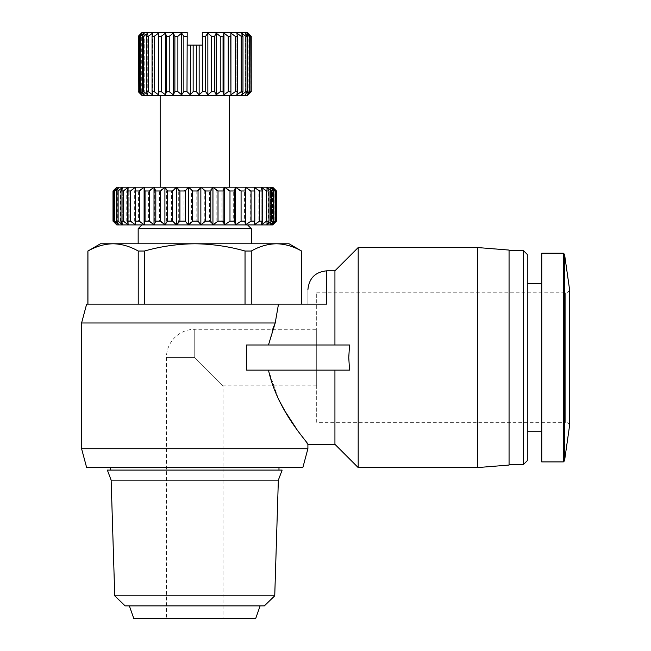 <?xml version="1.0" encoding="UTF-8"?>
<svg xmlns="http://www.w3.org/2000/svg" width="651" height="651" viewBox="0 0 651 651"><rect width="100%" height="100%" fill="white"/><g stroke="black" fill="none" stroke-linecap="round" stroke-linejoin="round"><path stroke-width="0.49" stroke-dasharray="3.25 2.44" d="M316.695 329.276L316.695 385.848L316.695 329.276L194.739 329.276A28.286 28.286 0 0 0 166.453 357.562L194.739 357.562L223.033 385.848L194.739 357.562L194.739 329.276L194.739 357.562L166.453 357.562L166.453 618.45L194.739 618.45L166.453 618.45M111.134 480.145L278.351 480.145M107.358 470.087L282.127 470.087M316.695 292.812L565.646 292.812A3.776 3.776 0 0 0 569.413 289.036L569.413 426.088A3.776 3.776 0 0 0 565.646 422.312L565.646 292.812L565.646 422.312L316.695 422.312L316.695 292.812L316.695 422.312M569.413 426.088L569.413 289.036M316.695 385.848L223.033 385.848L223.033 618.45L194.739 618.45L255.721 618.45M569.413 426.714L569.413 288.409M541.754 461.917L541.754 253.206M125.122 605.878L264.363 605.878M527.294 460.656L527.294 254.46M114.747 595.82L274.738 595.82M523.526 464.432L523.526 250.692M509.066 465.058L509.066 250.065M194.739 470.087L110.499 470.087L194.739 470.087M86.64 467.573L302.845 467.573M477.631 467.573L477.631 247.551M358.188 467.573L358.188 247.551M81.587 448.718L307.899 448.718M334.931 444.316L334.931 370.134L246.583 370.134L349.546 370.134L348.757 357.562L349.546 344.989L246.583 344.989L246.583 370.134L268.472 370.134L278.579 399.397M341.303 344.989L349.546 344.989M272.704 329.276L268.472 344.989L334.931 344.989L334.931 270.808M81.587 322.986L275.202 322.986M268.472 344.989L334.931 344.989M284.707 410.618L285.415 411.814M295.969 428.049L306.727 442.786M86.64 304.123L326.761 304.123L307.899 304.123L326.761 304.123L326.761 270.808M144.449 304.123L144.449 251.034C160.887 246.363 177.65 243.946 194.739 243.775L251.319 243.775L194.739 243.775C211.827 243.946 228.591 246.363 245.036 251.034L245.036 304.123L87.934 304.123L245.036 304.123M138.167 228.688L251.319 228.688M141.934 224.912L247.551 224.912M160.162 187.195L194.739 187.195L188.627 187.195L184.013 190.971L184.013 221.145L188.627 224.912L272.452 224.912L276.398 221.145L276.463 190.971M276.398 190.971L272.452 187.195L200.858 187.195L196.814 190.971L191.451 190.971L188.627 187.195L188.627 224.912L191.451 221.145L191.451 190.971M196.814 190.971L196.814 221.145L200.858 224.912L204.268 221.145L204.268 190.971L200.858 187.195L194.739 187.195L229.315 187.195M141.934 95.412L247.551 95.412M196.333 91.645L193.152 91.645L193.152 45.122L196.333 45.122L196.333 91.645L199.149 94.81L202.477 91.645L205.618 91.645L207.856 94.81L207.856 33.152L205.618 36.326L202.282 36.13L202.282 45.122L199.149 45.122L199.149 94.81M214.61 91.645L211.599 91.645L211.599 36.326L214.61 36.326L214.61 91.645L216.197 94.81L216.197 33.152L214.61 36.326M223.057 91.645L220.258 91.645L220.258 36.326L223.057 36.326L223.057 91.645L223.952 94.81L223.952 33.152L223.057 36.326M230.731 91.645L228.224 91.645L228.224 36.326L230.731 36.326L230.918 94.81L230.731 36.326M237.428 91.645L235.271 91.645L235.271 36.326L237.428 36.326L237.428 91.645L236.891 94.81L236.891 33.152L237.428 36.326M242.961 91.645L241.22 91.645L241.22 36.326L242.961 36.326L242.961 91.645L241.716 94.81L241.716 33.152L242.961 36.326M245.256 92.133L245.891 91.645L245.891 36.326L245.256 35.829M247.177 91.645L245.256 94.81L245.256 33.152L247.177 36.326L247.177 91.645L245.891 91.645M247.421 93.077L249.178 91.645L249.178 36.326L247.421 34.885M249.96 91.645L247.421 94.81L247.421 33.152L249.96 36.326L249.96 91.645L249.178 91.645M248.153 94.175L250.969 91.645L250.969 36.326L247.421 33.152L247.421 94.81M248.755 33.762L251.237 36.326L250.969 91.645M251.237 91.645L248.153 94.81L248.153 33.152M133.764 618.45L223.033 618.45M541.754 357.562L541.754 431.743L541.754 357.562M349.546 370.134L268.472 370.134M87.934 304.123L87.869 251.034M301.551 304.123L251.262 304.123L301.608 304.123L301.608 251.034M307.899 304.123C307.899 285.162 307.899 285.162 307.899 304.123M100.441 243.775L113.079 243.775C121.623 243.946 130.005 246.363 138.224 251.034L138.224 304.123M251.262 304.123L251.262 251.034C259.48 246.363 267.862 243.946 276.406 243.775C284.951 243.946 293.332 246.363 301.551 251.034M138.224 251.034L144.449 251.034M113.079 243.775L289.036 243.775M245.036 251.034L251.262 251.034M194.739 243.775L138.167 243.775L194.739 243.775M184.013 190.971L178.716 190.971L176.543 187.195L117.025 187.195L113.046 190.971L113.014 221.145L117.025 224.912L188.627 224.912M188.627 187.195L176.543 187.195L171.465 190.971L171.465 221.145L176.543 224.912L178.716 221.145L178.716 190.971M184.013 221.145L178.716 221.145M166.379 190.971L164.906 187.195L159.503 190.971L159.503 221.145L164.906 224.912L166.379 221.145L166.379 190.971L171.465 190.971M171.465 221.145L166.379 221.145M154.735 190.971L154.01 187.195L148.395 190.971L148.395 221.145L154.01 224.912L154.735 221.145L154.735 190.971L159.503 190.971M159.503 221.145L154.735 221.145M144.083 190.971L144.115 187.195L138.435 190.971L138.435 221.145L144.115 224.912L144.083 190.971L148.395 190.971M148.395 221.145L144.083 221.145M134.676 190.971L135.465 187.195L129.866 190.971L129.866 221.145L135.465 224.912L134.676 221.145L134.676 190.971L138.435 190.971M138.435 221.145L134.676 221.145M126.742 190.971L128.28 187.195L122.893 190.971L122.893 221.145L128.28 224.912L126.742 221.145L126.742 190.971L129.866 190.971M129.866 221.145L126.742 221.145M120.492 190.971L122.722 187.195L117.685 190.971L117.685 221.145L122.722 224.912L120.492 221.145L120.492 190.971L122.893 190.971M122.893 221.145L120.492 221.145M116.065 190.971L118.946 187.195L114.373 190.971L114.373 221.145L118.946 224.912L116.065 221.145L116.065 190.971L117.685 190.971M117.685 221.145L116.065 221.145M113.575 190.971L117.025 187.195L117.025 224.912L113.575 221.145L113.575 190.971L114.373 190.971M114.373 221.145L113.575 221.145M275.755 221.145L272.452 224.912L272.452 187.195L275.755 190.971L275.755 221.145L274.877 221.145L274.877 190.971L275.755 190.971M274.877 190.971L270.539 187.195L273.078 190.971L273.078 221.145L270.539 224.912L274.877 221.145M271.386 190.971L266.764 187.195L268.472 190.971L268.472 221.145L266.764 224.912L271.386 221.145L271.386 190.971L273.078 190.971M273.078 221.145L271.386 221.145M266.007 190.971L261.206 187.195L262.052 190.971L262.052 221.145L261.206 224.912L266.007 221.145L266.007 190.971L268.472 190.971M268.472 221.145L266.007 221.145M258.87 190.971L254.02 187.195L254.02 224.912L258.87 221.145L258.87 190.971L262.052 190.971M262.052 221.145L258.87 221.145M250.155 190.971L245.37 187.195L244.442 190.971L244.442 221.145L245.37 224.912L250.155 221.145L250.155 190.971L253.98 190.971M253.98 221.145L250.155 221.145M240.073 190.971L235.475 187.195L233.676 190.971L233.676 221.145L235.475 224.912L240.073 221.145L240.073 190.971L244.442 190.971M244.442 221.145L240.073 221.145M228.883 190.971L224.571 187.195L221.958 190.971L221.958 221.145L224.571 224.912L228.883 221.145L228.883 190.971L233.676 190.971M233.676 221.145L228.883 221.145M216.848 190.971L212.942 187.195L209.573 190.971L209.573 221.145L212.942 224.912L216.848 221.145L216.848 190.971L221.958 190.971M221.958 221.145L216.848 221.145M209.573 221.145L204.268 221.145M196.814 221.145L191.451 221.145M176.543 187.195L176.543 224.912M204.268 190.971L209.573 190.971M200.858 224.912L200.858 187.195M141.332 94.81L138.248 91.645L138.248 36.326L141.332 33.152L141.332 94.81M142.056 94.81L142.056 33.152L142.056 94.81L139.526 91.645L139.526 36.326L142.056 33.152L138.508 36.326L138.248 91.645M138.508 91.645L141.332 94.175M143.065 93.89L144.221 94.81L142.309 91.645L142.309 36.326L144.221 33.152L140.307 36.326L140.307 91.645L139.526 91.645M140.307 91.645L142.056 93.077M146.532 93.89L147.769 94.81L146.524 91.645L146.524 36.326L147.769 33.152L143.586 36.326L143.586 91.645L142.309 91.645M143.586 91.645L144.221 92.133M151.317 93.89L152.594 94.81L152.057 91.645L152.057 36.326L152.594 33.152L148.265 36.326L148.265 91.645L146.524 91.645M158.641 34.381L158.567 33.152L154.214 36.326L154.214 91.645L152.057 91.645M157.282 93.89L158.567 94.81L158.746 91.645L158.746 36.326L161.261 36.326L161.261 91.645L158.746 91.645M164.272 93.89L165.525 94.81L166.42 91.645L166.42 36.326L169.227 36.326L169.227 91.645L166.42 91.645M172.084 93.89L173.288 94.81L174.875 91.645L174.875 36.326L177.886 36.326L177.886 91.645L174.875 91.645M180.522 93.89L181.629 94.81L183.859 91.645L183.859 36.326L187 36.326L187 91.645L183.859 91.645M187 91.645L190.328 94.81L193.152 91.645M164.906 187.195L164.906 224.912M202.477 91.645L202.477 36.326M205.618 36.326L205.618 91.645M212.942 224.912L212.942 187.195M196.333 45.122L199.149 45.122M208.955 34.072L207.856 33.152M154.01 187.195L154.01 224.912M224.571 224.912L224.571 187.195M141.934 32.55L187.195 32.55L187.195 45.122L190.328 45.122L190.328 94.81M190.328 45.122L193.152 45.122M217.393 34.072L216.197 33.152M144.115 187.195L144.115 224.912M235.475 224.912L235.475 187.195M182.508 34.381L181.629 33.152L181.629 94.81M181.629 33.152L177.886 36.326M225.213 34.072L223.952 33.152M135.465 187.195L135.465 224.912M245.37 224.912L245.37 187.195L245.37 224.912M173.915 34.381L173.288 33.152L173.288 94.81M173.288 33.152L169.227 36.326M232.204 34.072L230.918 33.152M128.28 187.195L128.28 224.912L128.28 187.195M254.02 224.912L254.02 187.195L254.02 224.912M165.883 34.381L165.525 94.81M165.525 33.152L161.261 36.326M238.168 34.072L236.891 33.152L236.891 94.81M122.722 187.195L122.722 224.912L122.722 187.195M261.206 224.912L261.206 187.195L261.206 224.912M158.567 33.152L158.567 94.81M242.945 34.072L241.716 33.152L241.716 94.81M118.946 187.195L118.946 224.912L118.946 187.195M154.214 36.326L152.057 36.326M247.177 36.326L245.891 36.326M266.764 224.912L266.764 187.195L266.764 224.912M152.594 33.152L152.594 94.81L152.594 33.152M246.412 34.072L245.256 33.152L245.256 94.81M148.265 36.326L146.524 36.326M249.96 36.326L249.178 36.326M270.539 224.912L270.539 187.195L270.539 224.912M147.769 33.152L147.769 94.81L147.769 33.152M117.025 187.195L117.025 224.912M143.586 36.326L142.309 36.326M144.221 33.152L144.221 94.81L144.221 33.152M140.307 36.326L139.526 36.326M272.452 224.912L272.452 187.195M247.551 32.55L202.282 32.55M563.294 461.917L563.294 253.206M564.539 460.835L564.539 254.289"/><path stroke-width="0.98" d="M194.739 480.145L111.134 480.145L107.358 470.087L282.127 470.087L278.351 480.145L194.739 480.145M569.413 288.409L569.413 426.714L564.539 460.835L564.539 254.289L569.413 288.409M563.294 461.917L563.294 253.206L541.754 253.206L541.754 461.917L563.294 461.917L564.539 460.835M260.123 605.878L255.721 618.45L133.764 618.45L129.362 605.878M114.747 595.82L274.738 595.82L264.363 605.878L125.122 605.878L114.747 595.82L111.134 480.145M523.526 464.432L523.526 250.692L527.294 254.46L527.294 460.656L523.526 464.432L509.066 464.432M477.631 247.551L509.066 250.065L509.066 465.058L477.631 467.573L358.188 467.573L358.188 247.551L477.631 247.551L477.631 467.573M81.587 448.718L307.899 448.718L302.845 467.573L86.64 467.573L81.587 448.718L81.587 322.986L275.202 322.986L272.704 329.276M341.303 344.989L349.546 344.989L348.757 357.562L349.546 370.134L334.931 370.134L334.931 444.316L358.188 467.573M358.188 247.551L334.931 270.808L334.931 344.989M278.579 399.397L284.707 410.618M285.415 411.814L295.969 428.049M306.727 442.786L307.899 444.316L307.899 448.718M268.472 370.134C277.546 411.928 308.875 443.315 307.899 444.316C309.168 443.64 277.619 412.173 268.472 370.134M349.546 370.134L246.583 370.134L246.583 344.989L349.546 344.989M268.472 344.989L275.202 322.986L278.498 304.123L86.64 304.123L81.587 322.986M334.931 270.808L326.761 270.808L326.761 304.123L278.498 304.123L275.202 322.986M251.319 243.775L251.319 228.688L138.167 228.688L138.167 243.775M251.319 228.688L247.551 224.912L116.789 224.912L113.087 221.145L113.014 190.971L116.789 187.195M192.663 221.145L198.034 221.145L198.034 190.971L192.663 190.971L192.663 221.145L188.627 224.912L185.218 221.145L185.218 190.971L179.912 190.971L179.912 221.145L176.543 224.912L172.637 221.145L172.637 190.971L167.519 190.971L167.519 221.145L164.906 224.912L160.602 221.145L160.602 190.971L155.801 190.971L155.801 221.145L154.01 224.912L149.404 221.145L149.404 190.971L145.043 190.971L145.043 221.145L144.115 224.912L139.33 221.145L139.33 190.971L135.506 190.971L135.465 224.912L130.615 221.145L130.615 190.971L127.425 190.971L127.425 221.145L128.28 224.912L123.478 221.145L123.478 190.971L121.005 190.971L121.005 221.145L122.722 224.912L118.1 221.145L118.1 190.971L116.399 190.971L116.399 221.145L118.946 224.912L114.6 221.145L114.6 190.971L113.722 190.971L113.722 221.145L117.025 224.912M229.315 95.412L229.315 187.195L160.162 187.195L160.162 95.412M250.969 91.645L247.421 94.81L249.96 91.645L249.96 36.326L247.421 33.152L250.969 36.326L251.237 91.645L247.551 95.412L141.934 95.412L138.248 91.645L138.508 36.326L142.056 33.152L139.526 36.326L139.526 91.645L140.307 91.645L140.307 36.326L144.221 33.152L142.309 36.326L142.309 91.645L143.586 91.645L143.586 36.326L147.769 33.152L146.524 36.326L146.524 91.645L148.265 91.645L151.317 93.89M202.477 91.645L199.149 94.81L199.149 45.122L202.282 45.122L202.282 32.55L202.477 91.645L205.618 91.645L207.856 94.81L207.856 33.152L211.599 36.326L211.599 91.645L207.856 94.81L211.599 91.645L214.61 91.645L214.61 36.326L216.197 33.152L220.258 36.326L217.393 34.072M223.106 36.147L220.258 36.326L220.258 91.645L216.197 94.81L220.258 91.645L223.122 91.864M223.952 33.152L223.057 36.326L223.057 91.645L223.952 94.81L223.952 33.152L228.224 36.326L228.224 91.645L223.952 94.81L228.224 91.645L230.747 91.921M230.747 36.139L230.918 94.81L230.918 33.152L235.271 36.326L235.271 91.645L230.918 94.81L235.271 91.645L237.428 91.645L237.428 36.326L236.891 33.152L241.22 36.326L238.168 34.072M242.961 36.326L241.22 36.326L241.22 91.645L236.891 94.81L241.22 91.645L242.961 91.645L242.961 36.326L241.716 33.152L245.891 36.326L245.891 91.645L247.177 91.645L247.177 36.326L245.256 33.152L249.178 36.326L249.178 91.645L249.96 91.645M241.716 94.81L245.891 91.645L241.716 94.81L242.961 91.645M249.178 91.645L247.421 93.077M247.421 94.81L248.153 94.175M245.256 94.81L247.177 91.645M236.891 94.81L237.428 91.645M216.197 33.152L216.197 94.81L214.61 91.645M199.149 94.81L196.333 91.645L196.333 45.122L193.152 45.122L193.152 91.645L196.333 91.645M307.899 304.123C307.899 285.162 307.899 285.162 307.899 304.123M138.224 304.123L138.224 251.034C130.005 246.363 121.623 243.946 113.079 243.775C104.534 243.946 96.153 246.363 87.934 251.034L87.934 304.123M87.934 251.034C96.153 246.363 104.534 243.946 113.079 243.775L100.441 243.775L87.934 251.034M301.551 304.123L301.551 251.034C293.332 246.363 284.951 243.946 276.406 243.775C267.862 243.946 259.48 246.363 251.262 251.034L251.262 304.123M245.036 304.123L245.036 251.034C228.591 246.363 211.827 243.946 194.739 243.775C177.65 243.946 160.887 246.363 144.449 251.034L144.449 304.123M138.224 251.034L144.449 251.034M301.608 304.123L301.608 251.034L289.036 243.775L113.079 243.775M245.036 251.034L251.262 251.034M113.087 190.971L117.025 187.195L272.452 187.195L276.439 190.971L276.439 221.145L272.696 224.912L141.934 224.912L138.167 228.688M116.789 224.912L113.087 221.145M113.722 221.145L114.6 221.145M116.399 221.145L118.1 221.145M121.005 221.145L123.478 221.145M127.425 221.145L130.615 221.145M135.506 221.145L139.33 221.145M145.043 221.145L149.404 221.145M155.801 221.145L160.602 221.145M167.519 221.145L172.637 221.145M179.912 221.145L185.218 221.145M198.034 190.971L200.858 187.195L205.472 190.971L205.472 221.145L200.858 224.912L198.034 221.145M210.769 190.971L212.942 187.195L218.012 190.971L218.012 221.145L212.942 224.912L210.769 221.145L210.769 190.971L205.472 190.971M205.472 221.145L210.769 221.145M223.106 190.971L224.571 187.195L229.982 190.971L229.982 221.145L224.571 224.912L223.106 221.145L223.106 190.971L218.012 190.971M218.012 221.145L223.106 221.145M234.742 190.971L235.475 187.195L241.082 190.971L241.082 221.145L235.475 224.912L234.742 221.145L234.742 190.971L229.982 190.971M229.982 221.145L234.742 221.145M245.403 190.971L245.37 187.195L251.042 190.971L251.042 221.145L245.37 224.912L245.403 190.971L241.082 190.971M241.082 221.145L245.403 221.145M254.81 190.971L254.02 187.195L259.619 190.971L259.619 221.145L254.02 224.912L254.81 221.145L254.81 190.971L251.042 190.971M251.042 221.145L254.81 221.145M262.735 190.971L261.206 187.195L266.593 190.971L266.593 221.145L261.206 224.912L262.735 221.145L262.735 190.971L259.619 190.971M259.619 221.145L262.735 221.145M268.993 190.971L266.764 187.195L271.801 190.971L271.801 221.145L266.764 224.912L268.993 221.145L268.993 190.971L266.593 190.971M266.593 221.145L268.993 221.145M273.42 190.971L270.539 187.195L275.113 190.971L275.113 221.145L270.539 224.912L273.42 221.145L273.42 190.971L271.801 190.971M271.801 221.145L273.42 221.145M272.452 224.912L275.91 221.145L275.91 190.971L275.113 190.971M275.113 221.145L275.91 221.145M276.439 221.145L276.439 190.971M272.452 187.195L275.91 190.971M185.218 190.971L188.627 187.195L192.663 190.971M172.637 190.971L176.543 187.195L179.912 190.971M160.602 190.971L164.906 187.195L167.519 190.971M149.404 190.971L154.01 187.195L155.801 190.971M139.33 190.971L144.115 187.195L145.043 190.971M130.615 190.971L135.465 187.195L135.506 190.971M123.478 190.971L128.28 187.195L127.425 190.971M118.1 190.971L122.722 187.195L121.005 190.971M114.6 190.971L118.946 187.195L116.399 190.971M117.025 187.195L113.722 190.971M193.152 91.645L190.328 94.81L187 91.645L187.195 32.55L141.934 32.55L138.248 36.326L138.248 91.645M183.859 91.645L181.629 94.81L177.886 91.645L177.886 36.326L181.629 33.152L183.859 36.326L183.859 91.645L187 91.645M174.875 91.645L173.288 94.81L169.227 91.645L169.227 36.326L173.288 33.152L174.875 36.326L174.875 91.645L177.886 91.645L180.522 93.89M166.363 91.864L169.227 91.645L172.084 93.89M158.73 91.921L161.261 91.645L161.261 36.326L165.525 33.152L166.42 36.326L166.42 91.645L165.525 94.81L161.261 91.645L164.272 93.89M152.057 91.645L152.594 94.81L148.265 91.645L148.265 36.326L152.594 33.152L152.057 36.326L152.057 91.645L154.214 91.645L154.214 36.326L158.567 33.152L158.567 94.81L154.214 91.645L157.282 93.89M146.524 91.645L147.769 94.81L143.586 91.645M142.309 91.645L144.221 94.81L140.307 91.645M139.526 91.645L142.056 94.81L138.508 91.645M141.332 94.175L142.056 94.81M142.056 93.077L143.065 93.89M144.221 92.133L146.532 93.89M173.288 94.81L173.288 33.152M181.629 94.81L181.629 33.152M214.61 36.326L211.599 36.326L208.955 34.072M187 36.326L183.859 36.326L182.508 34.381M230.918 33.152L230.731 36.326L228.224 36.326L225.213 34.072M177.886 36.326L174.875 36.326L173.915 34.381M237.428 36.326L235.271 36.326L232.204 34.072M169.227 36.326L166.42 36.326L165.883 34.381M161.261 36.326L158.746 36.326L158.641 34.381M245.256 35.829L242.945 34.072M247.421 34.885L246.412 34.072M251.237 91.645L251.237 36.326L248.755 33.762M249.178 36.326L249.96 36.326M245.891 36.326L247.177 36.326M135.465 187.195L135.465 224.912M139.526 36.326L140.307 36.326M144.115 187.195L144.115 224.912M142.309 36.326L143.586 36.326M154.01 187.195L154.01 224.912M146.524 36.326L148.265 36.326M164.906 187.195L164.906 224.912M152.057 36.326L154.214 36.326M235.475 224.912L235.475 187.195M158.567 33.152L158.567 94.81M176.543 187.195L176.543 224.912M224.571 224.912L224.571 187.195M165.525 33.152L165.525 94.81M205.618 91.645L205.618 36.326L207.856 33.152M188.627 187.195L188.627 224.912M202.477 36.326L205.618 36.326M212.942 224.912L212.942 187.195M199.149 45.122L196.333 45.122M200.858 187.195L200.858 224.912M190.328 94.81L190.328 45.122L187.195 45.122L187.195 36.13M193.152 45.122L190.328 45.122M202.282 32.55L247.551 32.55L248.153 33.152M541.754 283.38L527.294 283.38M274.738 595.82L278.351 480.145M523.526 250.692L509.066 250.692M278.978 470.087L278.978 467.573M563.294 253.206L564.539 254.289M541.754 431.743L527.294 431.743M110.499 470.087L110.499 467.573M334.931 444.316L307.899 444.316M326.761 270.808C315.312 271.939 309.03 278.221 307.899 289.671M87.869 304.123L87.869 251.034M272.696 224.912L276.463 221.145M272.696 187.195L276.463 190.971M113.014 221.145L113.014 190.971"/></g></svg>
